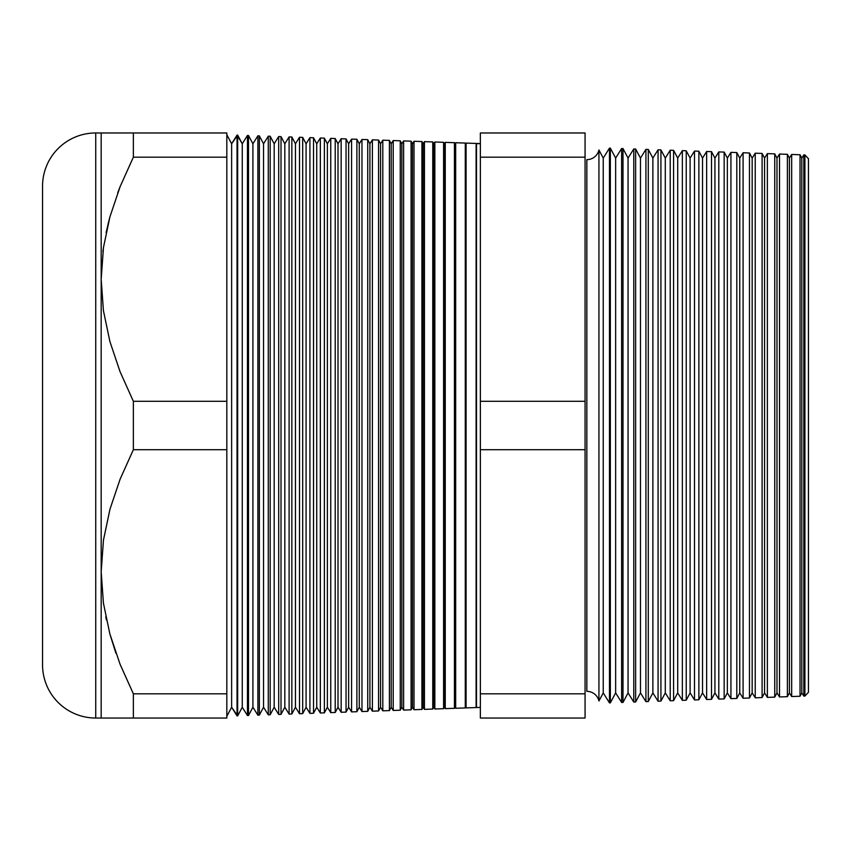 <?xml version="1.0" encoding="UTF-8"?>
<svg xmlns="http://www.w3.org/2000/svg" width="851" height="851" viewBox="0 0 851 851"><rect width="100%" height="100%" fill="white"/><g stroke="black" fill="none" stroke-linecap="round" stroke-linejoin="round"><path stroke-width="1.28" d="M102.897 251.758L103.439 247.705L102.897 251.758M598.934 149.999L598.934 701.001A12.414 12.414 0 0 0 586.839 691.342L586.839 159.658A12.414 12.414 0 0 0 598.934 149.999L598.934 701.001L603.242 692.905L609.486 702.894L609.486 148.106L603.242 158.095L603.242 692.905L603.242 158.095L598.934 149.999L603.242 158.095L609.486 148.106L609.486 702.894L610.348 702.862L615.645 692.905L621.634 702.469L621.634 148.531L615.645 158.095L615.645 692.905L615.645 158.095L610.348 148.138L610.348 702.862L610.348 148.138L609.486 148.106L610.348 148.138L615.645 158.095L621.634 148.531L621.634 702.469L622.996 702.426L628.059 692.905L633.772 702.043L633.772 148.957L628.059 158.095L628.059 692.905L628.059 158.095L622.996 148.574L622.996 702.426L622.996 148.574L621.634 148.531L622.996 148.574L628.059 158.095L633.772 148.957L633.772 702.043L635.644 701.979L640.473 692.905L645.92 701.628L645.92 149.372L640.473 158.095L640.473 692.905L640.473 158.095L635.644 149.021L635.644 701.979L635.644 149.021L633.772 148.957L635.644 149.021L640.473 158.095L645.92 149.372L645.92 701.628L648.292 701.543L652.877 692.905L658.068 701.203L658.068 149.797L652.877 158.095L652.877 692.905L652.877 158.095L648.292 149.457L648.292 701.543L648.292 149.457L645.92 149.372L648.292 149.457L652.877 158.095L658.068 149.797L658.068 701.203L660.929 701.096L665.291 692.905L670.216 700.777L670.216 150.223L665.291 158.095L665.291 692.905L665.291 158.095L660.929 149.904L660.929 701.096L660.929 149.904L658.068 149.797L660.929 149.904L665.291 158.095L670.216 150.223L670.216 700.777L673.577 700.66L677.704 692.905L682.353 700.352L682.353 150.648L677.704 158.095L677.704 692.905L677.704 158.095L673.577 150.34L673.577 700.66L673.577 150.34L670.216 150.223L673.577 150.34L677.704 158.095L682.353 150.648L682.353 700.352L686.225 700.213L690.108 692.905L694.501 699.926L694.501 151.074L690.108 158.095L690.108 692.905L690.108 158.095L686.225 150.787L686.225 700.213L686.225 150.787L682.353 150.648L686.225 150.787L690.108 158.095L694.501 151.074L694.501 699.926L698.873 699.777L702.522 692.905L706.649 699.501L706.649 151.499L702.522 158.095L702.522 692.905L702.522 158.095L698.873 151.223L698.873 699.777L698.873 151.223L694.501 151.074L698.873 151.223L702.522 158.095L706.649 151.499L706.649 699.501L711.51 699.331L714.936 692.905L718.797 699.075L718.797 151.925L714.936 158.095L714.936 692.905L714.936 158.095L711.51 151.669L711.51 699.331L711.51 151.669L706.649 151.499L711.51 151.669L714.936 158.095L718.797 151.925L718.797 699.075L724.158 698.894L727.339 692.905L730.935 698.65L730.935 152.35L727.339 158.095L727.339 692.905L727.339 158.095L724.158 152.106L724.158 698.894L724.158 152.106L718.797 151.925L724.158 152.106L727.339 158.095L730.935 152.35L730.935 698.65L736.806 698.448L739.753 692.905L743.083 698.235L743.083 152.765L739.753 158.095L739.753 692.905L739.753 158.095L736.806 152.552L736.806 698.448L736.806 152.552L730.935 152.35L736.806 152.552L739.753 158.095L743.083 152.765L743.083 698.235L749.454 698.011L752.167 692.905L755.231 697.809L755.231 153.191L752.167 158.095L752.167 692.905L752.167 158.095L749.454 152.989L749.454 698.011L749.454 152.989L743.083 152.765L749.454 152.989L752.167 158.095L755.231 153.191L755.231 697.809L762.092 697.565L764.57 692.905L767.379 697.384L767.379 153.616L764.57 158.095L764.57 692.905L764.57 158.095L762.092 153.435L762.092 697.565L762.092 153.435L755.231 153.191L762.092 153.435L764.57 158.095L767.379 153.616L767.379 697.384L774.74 697.129L776.984 692.905L779.516 696.958L779.516 154.042L776.984 158.095L776.984 692.905L776.984 158.095L774.74 153.871L774.74 697.129L774.74 153.871L767.379 153.616L774.74 153.871L776.984 158.095L779.516 154.042L779.516 696.958L787.388 696.682L789.398 692.905L791.664 696.533L791.664 154.467L789.398 158.095L789.398 692.905L789.398 158.095L787.388 154.318L787.388 696.682L787.388 154.318L779.516 154.042L787.388 154.318L789.398 158.095L791.664 154.467L791.664 696.533L800.036 696.246L801.802 692.905L803.812 696.107L803.812 154.893L801.802 158.095L801.802 692.905L801.802 158.095L800.036 154.754L800.036 696.246L800.036 154.754L791.664 154.467L800.036 154.754L801.802 158.095L803.812 154.893L803.812 696.107L804.908 696.075L808.45 692.267L808.45 158.733L804.908 154.925L804.908 696.075L804.908 154.925L803.812 154.893L804.908 154.925L808.45 158.733L808.45 692.267L804.908 696.075L803.812 696.107L801.802 692.905L800.036 696.246L791.664 696.533L789.398 692.905L787.388 696.682L779.516 696.958L776.984 692.905L774.74 697.129L767.379 697.384L764.57 692.905L762.092 697.565L755.231 697.809L752.167 692.905L749.454 698.011L743.083 698.235L739.753 692.905L736.806 698.448L730.935 698.65L727.339 692.905L724.158 698.894L718.797 699.075L714.936 692.905L711.51 699.331L706.649 699.501L702.522 692.905L698.873 699.777L694.501 699.926L690.108 692.905L686.225 700.213L682.353 700.352L677.704 692.905L673.577 700.66L670.216 700.777L665.291 692.905L660.929 701.096L658.068 701.203L652.877 692.905L648.292 701.543L645.92 701.628L640.473 692.905L635.644 701.979L633.772 702.043L628.059 692.905L622.996 702.426L621.634 702.469L615.645 692.905L610.348 702.862L609.486 702.894L603.242 692.905L598.934 701.001A12.414 12.414 0 0 0 586.839 691.342L586.839 159.658M476.486 707.543L480.358 707.404L476.486 707.543L476.486 143.457L476.294 707.224L476.113 143.447L476.486 707.543M480.358 143.596L476.294 143.776L476.113 707.553L476.113 143.447L466.082 143.096L465.657 143.776L466.082 707.904L466.082 143.096L466.082 707.904L476.113 707.553L466.082 707.904L465.657 707.224L465.274 143.064L465.274 707.936L465.274 143.064L455.668 142.734L455.019 143.776L455.019 707.224L455.668 708.266L455.668 142.734L455.668 708.266L465.274 707.936L455.668 708.266L455.019 707.224L455.019 143.776L454.434 142.691L454.434 708.309L455.019 707.224L454.434 708.309L454.434 142.691L445.254 142.372L444.382 143.776L444.382 707.224L445.254 708.628L445.254 142.372L445.254 708.628L454.434 708.309L445.254 708.628L444.382 707.224L444.382 143.776L443.594 142.308L443.594 708.692L444.382 707.224L443.594 708.692L443.594 142.308L434.85 142.011L433.744 143.776L433.744 707.224L434.85 708.989L434.85 142.011L434.85 708.989L443.594 708.692L434.85 708.989L433.744 707.224L433.744 143.776L432.755 141.936L432.755 709.064L433.744 707.224L432.755 709.064L432.755 141.936L424.436 141.638L423.107 143.776L423.107 707.224L424.436 709.362L424.436 141.638L424.436 709.362L432.755 709.064L424.436 709.362L423.107 707.224L423.107 143.776L421.915 141.553L421.915 709.447L423.107 707.224L421.915 709.447L421.915 141.553L414.022 141.277L412.469 143.776L412.469 707.224L414.022 709.723L414.022 141.277L414.022 709.723L421.915 709.447L414.022 709.723L412.469 707.224L412.469 143.776L411.076 141.181L411.076 709.819L412.469 707.224L411.076 709.819L411.076 141.181L403.619 140.915L401.832 143.776L401.832 707.224L403.619 710.085L403.619 140.915L403.619 710.085L411.076 709.819L403.619 710.085L401.832 707.224L401.832 143.776L400.247 140.798L400.247 710.202L401.832 707.224L400.247 710.202L400.247 140.798L393.205 140.553L391.194 143.776L391.194 707.224L393.205 710.447L393.205 140.553L393.205 710.447L400.247 710.202L393.205 710.447L391.194 707.224L391.194 143.776L389.407 140.415L389.407 710.585L391.194 707.224L389.407 710.585L389.407 140.415L382.801 140.192L380.557 143.776L380.557 707.224L382.801 710.808L382.801 140.192L382.801 710.808L389.407 710.585L382.801 710.808L380.557 707.224L380.557 143.776L378.567 140.043L378.567 710.957L380.557 707.224L378.567 710.957L378.567 140.043L372.387 139.83L369.919 143.776L369.919 707.224L372.387 711.17L372.387 139.83L372.387 711.17L378.567 710.957L372.387 711.17L369.919 707.224L369.919 143.776L367.728 139.66L367.728 711.34L369.919 707.224L367.728 711.34L367.728 139.66L361.973 139.458L359.282 143.776L359.282 707.224L361.973 711.542L361.973 139.458L361.973 711.542L367.728 711.34L361.973 711.542L359.282 707.224L359.282 143.776L356.888 139.287L356.888 711.713L359.282 707.224L356.888 711.713L356.888 139.287L351.569 139.096L348.644 143.776L348.644 707.224L351.569 711.904L351.569 139.096L351.569 711.904L356.888 711.713L351.569 711.904L348.644 707.224L348.644 143.776L346.049 138.904L346.049 712.096L348.644 707.224L346.049 712.096L346.049 138.904L341.155 138.734L338.007 143.776L338.007 707.224L341.155 712.266L341.155 138.734L341.155 712.266L346.049 712.096L341.155 712.266L338.007 707.224L338.007 143.776L335.209 138.522L335.209 712.478L338.007 707.224L335.209 712.478L335.209 138.522L330.741 138.373L327.369 143.776L327.369 707.224L330.741 712.627L330.741 138.373L330.741 712.627L335.209 712.478L330.741 712.627L327.369 707.224L327.369 143.776L324.369 138.149L324.369 712.851L327.369 707.224L324.369 712.851L324.369 138.149L320.338 138.011L316.732 143.776L316.732 707.224L320.338 712.989L320.338 138.011L320.338 712.989L324.369 712.851L320.338 712.989L316.732 707.224L316.732 143.776L313.53 137.766L313.53 713.234L316.732 707.224L313.53 713.234L313.53 137.766L309.924 137.639L306.094 143.776L306.094 707.224L309.924 713.361L309.924 137.639L309.924 713.361L313.53 713.234L309.924 713.361L306.094 707.224L306.094 143.776L302.69 137.394L302.69 713.606L306.094 707.224L302.69 713.606L302.69 137.394L299.509 137.277L295.457 143.776L295.457 707.224L299.509 713.723L299.509 137.277L299.509 713.723L302.69 713.606L299.509 713.723L295.457 707.224L295.457 143.776L291.85 137.011L291.85 713.989L295.457 707.224L291.85 713.989L291.85 137.011L289.106 136.915L284.819 143.776L284.819 707.224L289.106 714.085L289.106 136.915L289.106 714.085L291.85 713.989L289.106 714.085L284.819 707.224L284.819 143.776L281.011 136.639L281.011 714.361L284.819 707.224L281.011 714.361L281.011 136.639L278.692 136.554L274.182 143.776L274.182 707.224L278.692 714.446L278.692 136.554L278.692 714.446L281.011 714.361L278.692 714.446L274.182 707.224L274.182 143.776L270.182 136.256L270.182 714.744L274.182 707.224L270.182 714.744L270.182 136.256L268.278 136.192L263.544 143.776L263.544 707.224L268.278 714.808L268.278 136.192L268.278 714.808L270.182 714.744L268.278 714.808L263.544 707.224L263.544 143.776L259.342 135.873L259.342 715.127L263.544 707.224L259.342 715.127L259.342 135.873L257.874 135.83L252.907 143.776L252.907 707.224L257.874 715.17L257.874 135.83L257.874 715.17L259.342 715.127L257.874 715.17L252.907 707.224L252.907 143.776L248.503 135.5L248.503 715.5L252.907 707.224L248.503 715.5L248.503 135.5L247.46 135.458L242.269 143.776L242.269 707.224L247.46 715.542L247.46 135.458L247.46 715.542L248.503 715.5L247.46 715.542L242.269 707.224L242.269 143.776L237.663 135.118L237.663 715.882L242.269 707.224L237.663 715.882L237.663 135.118L231.632 143.776L231.632 707.224L237.046 715.904L237.046 135.096L237.046 715.904L237.663 715.882L231.632 707.224L231.632 143.776L226.823 134.745L231.632 143.776L237.046 135.096L242.269 143.776L247.46 135.458L248.503 135.5L252.907 143.776L257.874 135.83L259.342 135.873L263.544 143.776L268.278 136.192L270.182 136.256L274.182 143.776L278.692 136.554L281.011 136.639L284.819 143.776L289.106 136.915L291.85 137.011L295.457 143.776L299.509 137.277L302.69 137.394L306.094 143.776L309.924 137.639L313.53 137.766L316.732 143.776L320.338 138.011L324.369 138.149L327.369 143.776L330.741 138.373L335.209 138.522L338.007 143.776L341.155 138.734L346.049 138.904L348.644 143.776L351.569 139.096L356.888 139.287L359.282 143.776L361.973 139.458L367.728 139.66L369.919 143.776L372.387 139.83L378.567 140.043L380.557 143.776L382.801 140.192L389.407 140.415L391.194 143.776L393.205 140.553L400.247 140.798L401.832 143.776L403.619 140.915L411.076 141.181L412.469 143.776L414.022 141.277L421.915 141.553L423.107 143.776L424.436 141.638L432.755 141.936L433.744 143.776L434.85 142.011L443.594 142.308L444.382 143.776L445.254 142.372L454.434 142.691L455.019 143.776L455.668 142.734L465.274 143.064L465.657 143.776L466.082 143.096L480.358 143.596M226.823 716.255L231.632 707.224L226.823 716.255M95.737 718.031L95.737 132.969A53.188 53.188 0 0 0 42.55 186.156L42.55 664.844A53.188 53.188 0 0 0 95.737 718.031L101.184 718.031L101.184 132.969L95.737 132.969L95.737 718.031A53.188 53.188 0 0 1 42.55 664.844L42.55 186.156A53.188 53.188 0 0 1 95.737 132.969L133.362 132.969L133.362 157.18L120.129 186.603L109.97 216.686L103.46 247.556L101.184 279.234L103.418 310.604L109.864 341.4L120.055 371.685L133.362 401.289L226.823 401.289L226.823 157.18L133.362 157.18L226.823 157.18L226.823 132.969L133.362 132.969L226.823 132.969L226.823 401.289L133.362 401.289L133.362 449.711L120.129 479.134L109.97 509.217L103.46 540.087L101.184 571.766L103.418 603.136L109.864 633.931L120.055 664.216L133.362 693.82L120.129 664.397L133.362 693.82L133.362 718.031L95.737 718.031M107.939 224.494L109.917 216.877M115.704 652.589L109.917 634.123M106.439 619.985L105.779 616.847M226.823 718.031L133.362 718.031L226.823 718.031L226.823 693.82L133.362 693.82L226.823 693.82L226.823 449.711L133.362 449.711L226.823 449.711L226.823 401.289L226.823 718.031M585.062 157.18L585.062 718.031L585.062 401.289L480.358 401.289L480.358 132.969L585.062 132.969L585.062 157.18L585.062 132.969L480.358 132.969L480.358 157.18L585.062 157.18L480.358 157.18L480.358 449.711L480.358 401.289L585.062 401.289L585.062 157.18M480.358 693.82L480.358 449.711L585.062 449.711L480.358 449.711L480.358 693.82L585.062 693.82L480.358 693.82L480.358 718.031L480.358 693.82M480.358 718.031L585.062 718.031L480.358 718.031M103.418 310.604L101.184 279.234L101.184 571.766L103.46 540.087L109.97 509.217L120.129 479.134L133.362 449.711L133.362 401.289L120.055 371.685L109.864 341.4L103.418 310.604M131.267 718.031L120.119 718.031L133.362 718.031L133.362 693.82L120.055 664.216L109.864 633.931L103.418 603.136L101.184 571.766L101.184 718.031L119.502 718.031M109.917 634.144L115.906 653.164M109.928 718.031L101.184 718.031M109.917 216.856L106.088 232.653M120.034 186.837L117.725 192.826M101.184 132.969L101.184 279.234L103.46 247.556L109.97 216.686L120.129 186.603L133.362 157.18L133.362 132.969L109.907 132.969M411.076 709.819L411.076 616.401M411.076 234.599L411.076 141.181M432.755 709.064L432.755 618.422M432.755 232.578L432.755 141.936M711.51 699.331L711.51 644.377M711.51 206.623L711.51 151.669M736.806 698.448L736.806 646.728M736.806 204.272L736.806 152.552"/></g></svg>
